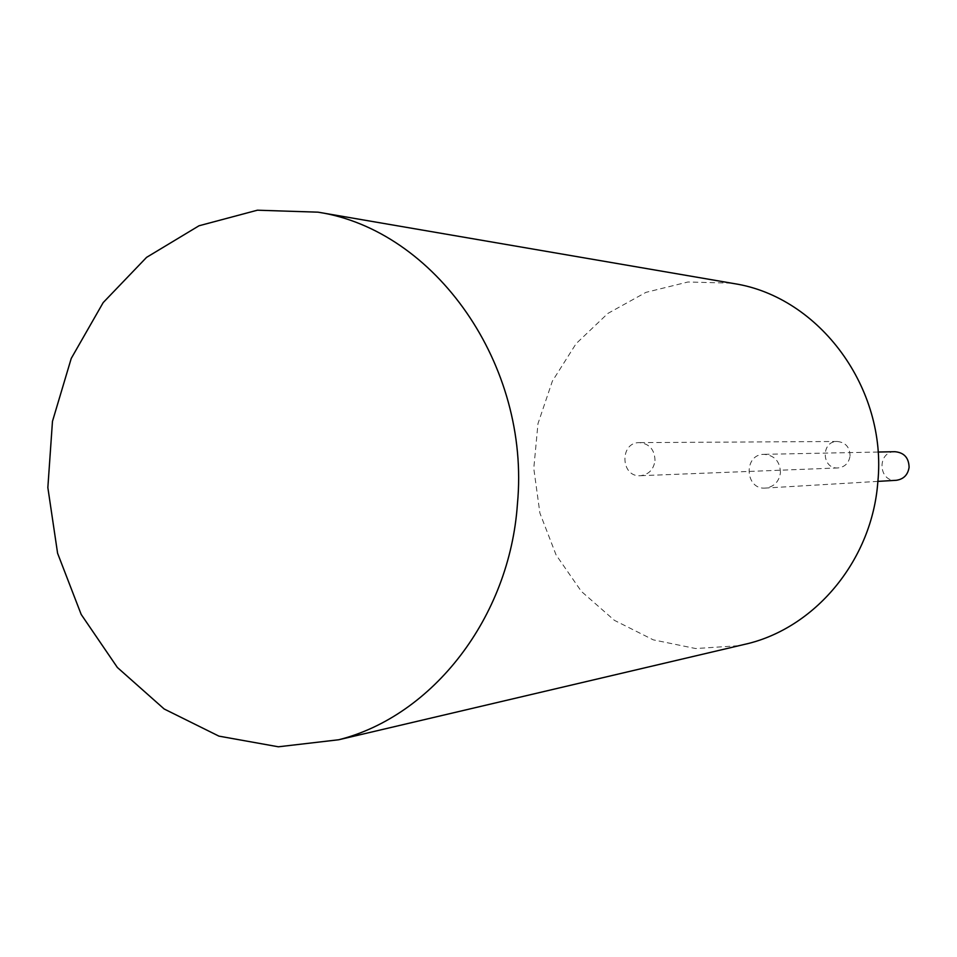 <?xml version="1.0" encoding="UTF-8"?>
<svg xmlns="http://www.w3.org/2000/svg" width="957" height="957" viewBox="0 0 957 957"><rect width="100%" height="100%" fill="white"/><g stroke="black" fill="none" stroke-linecap="round" stroke-linejoin="round"><path stroke-width="0.72" stroke-dasharray="4.79 3.59" d="M731.435 283.152L687.963 281.992L645.927 292.375L607.886 313.418L576.102 343.659L552.368 381.149L538.001 423.58L533.779 468.44L539.904 513.084L556.065 554.904L581.366 591.402L614.394 620.339L653.272 639.85L695.691 648.547L739.055 645.676M655.007 460.652C654.696 449.742 649.516 443.737 639.455 442.613C619.382 442.122 620.459 477.459 640.472 475.701C648.774 474.576 653.619 469.564 655.007 460.652M850.067 455.891C849.816 447.182 845.557 442.373 837.267 441.476C820.699 441.081 821.561 469.373 838.069 467.937C844.923 467.028 848.919 463.021 850.067 455.891M780.445 472.746C780.087 461.477 774.608 455.341 763.997 454.336C743.051 454.204 744.893 490.355 765.72 488.046C774.153 486.742 779.058 481.646 780.445 472.746M894.891 451.704C876.744 451.596 878.323 482.28 896.35 480.294M837.267 441.476L639.455 442.613M838.069 467.937L640.472 475.701M878.036 452.039L763.997 454.336M877.88 481.395L765.72 488.046"/><path stroke-width="1.44" d="M517.438 503.872C530.633 364.868 435.004 230.051 318.035 212.167L257.385 210.205L199.02 225.768L146.577 257.361L103.177 302.603L71.237 358.432L52.468 421.367L47.85 487.592L57.587 553.242L81.178 614.43L117.364 667.472L164.173 708.993L218.938 736.136L278.379 746.795L338.718 739.761C432.696 716.051 509.698 617.588 517.438 503.872M739.055 645.676L748.589 643.439C817.075 626.141 872.15 558.852 877.82 482.137C887.366 388.434 819.539 296.981 734.27 283.631L731.435 283.152M877.88 481.395L896.35 480.294C903.647 479.182 907.906 474.851 909.102 467.303C908.803 457.757 904.066 452.553 894.891 451.704L878.036 452.039M734.27 283.631L318.035 212.167M748.589 643.439L338.718 739.761"/></g></svg>
